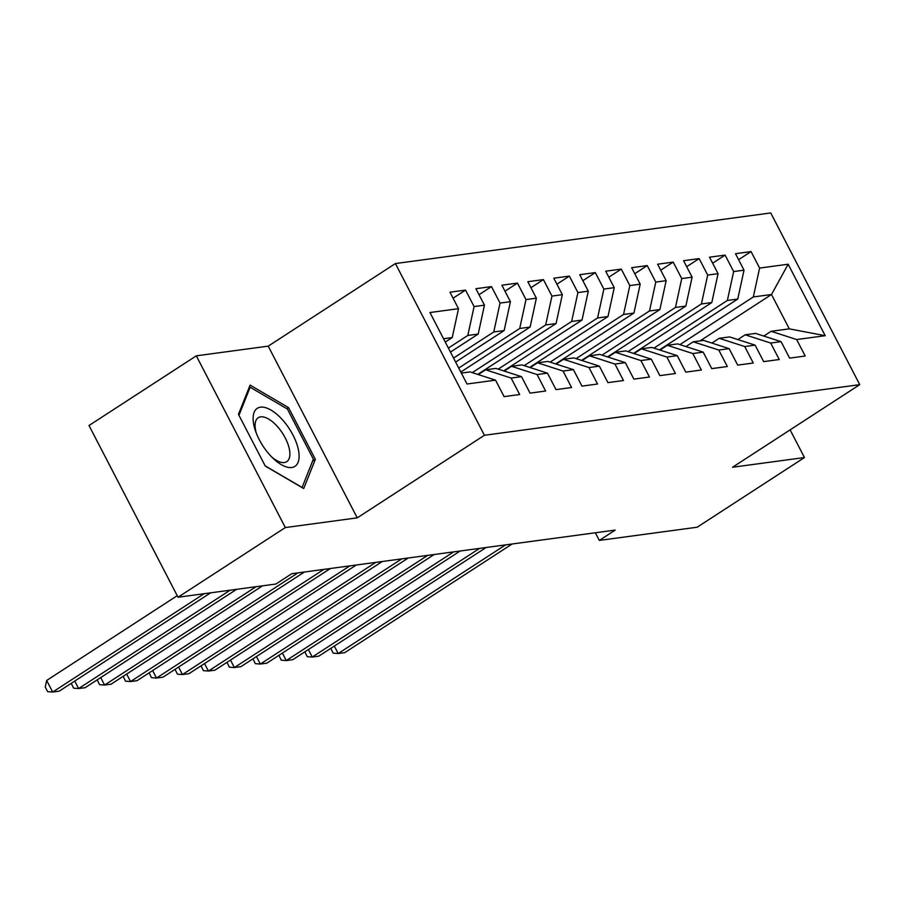 <?xml version="1.0" encoding="UTF-8"?>
<svg xmlns="http://www.w3.org/2000/svg" width="905" height="905" viewBox="0 0 905 905"><rect width="100%" height="100%" fill="white"/><g stroke="black" fill="none" stroke-linecap="round" stroke-linejoin="round"><path stroke-width="1.36" d="M196.317 355.835L285.335 527.558L357.237 517.864L268.219 346.14L196.317 355.835L89.007 425.508L178.025 597.232L275.878 584.03L291.772 573.713L615.196 530.092L599.302 540.421L697.155 527.219L804.466 457.545L790.122 429.875M268.219 346.14L395.406 263.559L770.743 212.947L859.75 384.659L484.413 435.282L395.406 263.559M700.063 340.891L771.501 294.51L788.153 264.226L759.6 268.072L751.059 251.59L735.494 253.694L744.023 270.176L733.65 271.568L725.109 255.097L709.531 257.201L718.072 273.672L707.687 275.075L699.146 258.592L683.569 260.697L692.11 277.168L681.737 278.57L673.196 262.099L657.618 264.203L666.159 280.674L655.774 282.077L647.233 265.595L631.656 267.699L640.197 284.17L629.823 285.573L621.283 269.102L605.705 271.195L614.246 287.677L603.861 289.08L595.32 272.597L579.743 274.701L588.284 291.172L577.91 292.575L569.369 276.104L553.792 278.197L562.333 294.679L551.948 296.082L543.407 279.6L527.83 281.704L536.371 298.175L525.997 299.578L517.456 283.107L501.879 285.199L510.42 301.682L500.035 303.073L491.494 286.602L475.917 288.706L484.458 305.177L474.084 306.58L465.543 290.098L449.966 292.202L458.507 308.684L452.228 337.565L443.541 338.742M788.153 264.226L825.202 335.698L796.649 339.545L771.128 331.298L763.797 336.06M458.507 308.684L429.954 312.53L467.003 384.003L495.555 380.157L504.096 396.628L519.662 394.523L511.121 378.052L521.506 376.65L530.047 393.132L545.625 391.028L537.084 374.546L547.468 373.154L556.009 389.625L571.575 387.521L563.046 371.05L573.419 369.647L581.96 386.13L597.538 384.025L588.997 367.554L599.382 366.152L607.922 382.623L623.488 380.53L614.959 364.048L625.332 362.645L633.873 379.127L649.451 377.023L640.91 360.552L651.295 359.149L659.836 375.62L675.413 373.527L666.872 357.045L677.245 355.642L685.786 372.125L701.364 370.021L692.823 353.55L703.208 352.147L711.749 368.618L727.326 366.525L718.785 350.043L729.159 348.651L737.699 365.122L753.277 363.018L744.736 346.547L755.121 345.144L763.662 361.627L779.239 359.523L770.698 343.04L781.072 341.649L789.613 358.12L805.19 356.016L796.649 339.545M448.382 348.074L467.806 335.461L478.191 334.069L450.452 352.079M474.084 306.58L467.806 335.461M484.458 305.177L478.191 334.069M461.335 373.086L470.034 371.91L495.555 380.157M453.552 358.063L493.757 331.965L504.142 330.563L455.634 362.068M500.035 303.073L493.757 331.965M510.42 301.682L504.142 330.563M511.121 378.052L485.612 369.806L478.27 374.568M485.612 369.806L495.985 368.414L521.506 376.65M458.733 368.064L519.719 328.47L530.104 327.067L460.803 372.057M525.997 299.578L519.719 328.47M536.371 298.175L530.104 327.067M537.084 374.546L511.563 366.31L504.232 371.073M511.563 366.31L521.947 364.907L547.468 373.154M472.263 372.634L545.67 324.963L556.055 323.56L477.75 374.399M551.948 296.082L545.67 324.963M562.333 294.679L556.055 323.56M563.046 371.05L537.525 362.803L530.183 367.566M537.525 362.803L547.898 361.412L573.419 369.647M498.214 369.127L571.632 321.467L582.017 320.065L503.712 370.903M577.91 292.575L571.632 321.467M588.284 291.172L582.017 320.065M588.997 367.554L563.476 359.308L556.145 364.07M563.476 359.308L573.861 357.905L599.382 366.152M524.176 365.631L597.583 317.96L607.968 316.558L529.663 367.407M603.861 289.08L597.583 317.96M614.246 287.677L607.968 316.558M614.959 364.048L589.438 355.812L582.096 360.563M589.438 355.812L599.811 354.409L625.332 362.645M550.127 362.124L623.545 314.465L633.93 313.062L555.625 363.901M629.823 285.573L623.545 314.465M640.197 284.17L633.93 313.062M640.91 360.552L615.389 352.305L608.058 357.068M615.389 352.305L625.774 350.902L651.295 359.149M576.089 358.629L649.496 310.958L659.881 309.555L581.576 360.405M655.774 282.077L649.496 310.958M666.159 280.674L659.881 309.555M666.872 357.045L641.351 348.81L634.009 353.572M641.351 348.81L651.724 347.407L677.245 355.642M602.04 355.122L675.458 307.462L685.843 306.06L607.538 356.898M681.737 278.57L675.458 307.462M692.11 277.168L685.843 306.06M692.823 353.55L667.302 345.303L659.971 350.065M667.302 345.303L677.687 343.9L703.208 352.147M628.002 351.626L701.409 303.956L711.794 302.564L633.489 353.402M707.687 275.075L701.409 303.956M718.072 273.672L711.794 302.564M718.785 350.043L693.264 341.807L685.922 346.57M693.264 341.807L703.638 340.404L729.159 348.651M653.953 348.12L727.371 300.46L737.756 299.057L659.451 349.896M733.65 271.568L727.371 300.46M744.023 270.176L737.756 299.057M744.736 346.547L719.215 338.3L711.884 343.063M719.215 338.3L729.6 336.909L755.121 345.144M679.915 344.624L753.322 296.953L771.501 294.51L789.296 328.854L771.128 331.298M759.6 268.072L753.322 296.953M770.698 343.04L745.177 334.805L737.835 339.567M745.177 334.805L755.551 333.402L781.072 341.649M285.335 527.558L178.025 597.232M859.75 384.659L732.564 467.24L804.466 457.545M357.237 517.864L484.413 435.282M595.332 532.774L599.302 540.421M445.271 342.079L452.228 337.565M825.202 335.698L789.296 328.854M315.359 459.31L288.548 407.601L250.097 385.111L238.456 414.354L265.267 466.064L303.718 488.542L315.359 459.31L312.576 461.12M751.059 251.59L738.593 259.69M725.109 255.097L712.642 263.185M699.146 258.592L686.68 266.692M673.196 262.099L660.729 270.188M647.233 265.595L634.767 273.695M621.283 269.102L608.816 277.19M595.32 272.597L582.854 280.697M569.369 276.104L556.903 284.193M543.407 279.6L530.941 287.7M517.456 283.107L504.99 291.195M491.494 286.602L479.028 294.702M465.543 290.098L453.077 298.198M286.851 408.698L288.548 407.601M334.318 646.057L338.199 653.546L505.578 544.878M330.811 648.331L333.176 653.161L338.199 653.546L344.692 652.675L512.072 544.007M308.367 649.564L312.248 657.053L479.616 548.373M304.861 651.838L307.225 656.668L312.248 657.053L318.741 656.182L486.109 547.502M282.405 653.059L286.285 660.548L453.665 551.88M278.898 655.333L281.263 660.164L286.285 660.548L292.779 659.677L460.159 551.009M269.317 454.401A34.594 15.747 57 0 0 273.186 458.428A34.594 15.747 57 0 0 298.593 460.781A34.594 15.747 57 0 0 282.903 420.293A34.594 15.747 57 0 0 258.479 407.702A34.594 15.747 57 0 0 255.663 431.436A34.594 15.747 57 0 0 269.317 454.401M271.636 456.901A26.188 11.923 57 0 0 286.749 461.663A26.188 11.923 57 0 0 277.631 426.787A26.188 11.923 57 0 0 258.23 417.737A26.188 11.923 57 0 0 256.432 433.484M248.943 388.019L250.142 387.238L287.394 409.015L313.368 459.129L302.089 487.456L265.154 465.871M238.954 415.316L250.142 387.238M256.454 656.555L260.335 664.055L427.703 555.376M252.948 658.84L255.312 663.659L260.335 664.055L266.828 663.173L434.196 554.505M230.492 660.062L234.372 667.551L401.752 558.883M226.985 662.336L229.35 667.166L234.372 667.551L240.866 666.68L408.246 558M204.541 663.557L208.422 671.058L375.79 562.378M201.034 665.842L203.399 670.662L208.422 671.058L214.915 670.175L382.283 561.507M178.579 667.064L182.459 674.553L349.839 565.885M175.072 669.338L177.437 674.168L182.459 674.553L188.953 673.682L356.332 565.003M152.628 670.56L156.508 678.06L323.877 569.381M149.121 672.845L151.486 677.664L156.508 678.06L162.991 677.178L330.37 568.51M126.666 674.067L130.546 681.556L297.926 572.888M123.159 676.34L125.523 681.171L130.546 681.556L137.04 680.684L304.419 572.005M100.715 677.562L104.595 685.062L256.07 586.712M97.208 679.836L99.573 684.666L104.595 685.062L111.077 684.18L262.563 585.829M74.753 681.069L78.633 688.558L230.119 590.207M71.246 683.343L73.61 688.173L78.633 688.558L85.127 687.687L236.601 589.336M177.222 595.694L46.664 680.458L52.682 692.054L204.157 593.703M46.664 680.458L45.25 687.031L47.66 691.669L52.682 692.054L59.164 691.182L210.65 592.832"/></g></svg>

